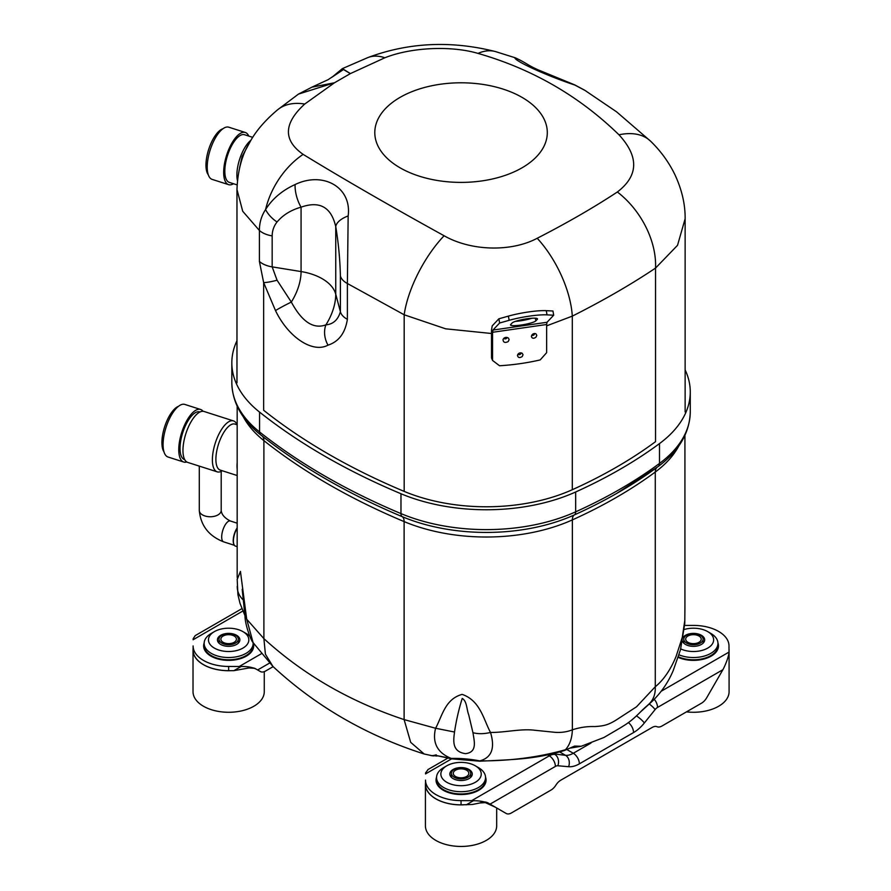 <?xml version="1.0" encoding="UTF-8"?>
<svg xmlns="http://www.w3.org/2000/svg" width="891" height="891" viewBox="0 0 891 891"><rect width="100%" height="100%" fill="white"/><g stroke="black" fill="none" stroke-linecap="round" stroke-linejoin="round"><path stroke-width="1.34" d="M233.832 544.201A10.959 4.332 -72.3 0 1 233.732 543.967A10.959 4.332 -72.3 0 1 237.173 527.873M237.173 528.218A11.405 4.511 107.7 0 0 233.932 544.446A11.405 4.511 107.7 0 0 235.447 546.105L237.173 546.662M178.512 406.307A25.015 9.901 107.7 0 0 164.601 426.934A25.015 9.901 107.7 0 0 163.955 451.815M199.974 411.987L199.773 411.92A25.015 9.901 107.7 0 0 182.711 432.736A25.015 9.901 107.7 0 0 184.515 459.578L184.727 459.645M186.798 461.983A27.61 10.926 -72.3 0 1 183.724 462.039A27.61 10.926 -72.3 0 1 178.757 449.688A27.61 10.926 -72.3 0 1 186.375 421.421A27.61 10.926 -72.3 0 1 200.553 409.459A27.61 10.926 -72.3 0 1 203.025 411.297M200.553 409.459L184.86 404.436A27.61 10.926 107.7 0 0 166.038 427.402A27.61 10.926 107.7 0 0 168.031 457.016L183.724 462.039M237.028 424.751A26.741 10.581 107.7 0 0 233.487 420.908L204.061 411.486A26.741 10.581 107.7 0 0 190.329 423.069A26.741 10.581 107.7 0 0 182.956 450.467A26.741 10.581 107.7 0 0 187.767 462.429L217.192 471.84A26.741 10.581 107.7 0 0 222.304 470.76M233.487 420.908A26.741 10.581 107.7 0 0 219.754 432.491A26.741 10.581 107.7 0 0 212.381 459.879A26.741 10.581 107.7 0 0 217.192 471.84M237.173 424.807L234.968 424.094A24.157 9.556 107.7 0 0 222.561 434.563A24.157 9.556 107.7 0 0 215.889 459.299A24.157 9.556 107.7 0 0 220.244 470.103L237.173 475.527M237.173 462.663A24.157 9.556 107.7 0 0 237.017 466.06A24.157 9.556 107.7 0 0 237.173 469.123M640.417 712.02L652.513 701.005C661.523 692.14 668.439 681.971 673.251 670.477L680.479 649.784L684.778 623.41L684.923 605.49M434.396 755.691A6.905 6.538 87.5 0 1 433.048 755.902L424.194 754.009L410.684 742.326L404.113 719.594L435.588 728.259C442.125 716.342 444.999 699.012 462.162 694.39C480.427 700.727 483.535 719.65 490.529 732.469C495.229 748.184 491.654 757.662 479.804 760.892C509.964 761.014 538.509 757.305 565.44 749.732C569.75 744.976 572.067 738.338 572.367 729.818C579.74 727.401 587.202 726.31 594.776 726.566C603.664 725.965 607.862 725.185 616.238 719.984L636.519 706.797L655.275 686.738C663.695 680.033 670.934 669.074 676.124 656.311L682.317 637.254L684.856 620.114M472.954 732.703L468.711 714.782C466.617 709.67 467.107 701.262 462.229 698.421C458.809 709.258 456.248 720.463 454.521 732.034C453.474 740.254 451.592 751.781 465.536 753.652C477.453 752.216 474.302 741.49 472.954 732.703C478.088 734.073 483.947 733.995 490.529 732.469C505.81 732.513 520.79 728.515 534.667 730.241L554.558 732.279C560.985 732.803 566.921 731.99 572.367 729.818L572.367 519.899A139.753 80.68 180 0 1 404.113 521.591A635.25 366.758 180 0 1 263.892 440.633A139.753 80.68 180 0 1 243.221 416.654M431.144 755.691L435.421 755.345L451.28 758.453C437.314 752.795 432.079 742.726 435.576 728.248M237.173 579.495L240.436 571.409L246.696 619.2L263.892 638.635C303.285 674.621 350.029 701.596 404.113 719.594L404.113 521.591A11.215 5.379 -67.2 0 0 402.175 516.646A638.557 368.674 180 0 1 329.169 480.873C304.265 466.684 281.5 451.403 260.863 435.02A6.905 4.555 -51.5 0 1 259.571 431.957A640.596 369.843 0 0 0 400.972 513.595A145.099 83.776 0 0 0 575.664 511.835A487.388 281.389 0 0 0 659.496 463.443A145.099 83.776 0 0 0 690.269 411.854L690.269 392.007A145.099 83.776 0 0 0 685.134 369.899M246.718 619.223L253.089 642.611L272.936 666.468L265.407 654.161L263.892 638.635L263.892 440.633A11.215 7.406 -51.5 0 0 261.798 435.654M436.245 754.844C432.87 755.657 432.592 755.824 435.421 755.345L451.837 758.876A13.287 2.751 98.6 0 1 451.28 758.453C460.435 758.185 469.936 758.998 479.804 760.892L479.87 761.204C513.706 759.522 534.689 759.433 564.27 750.556L574.617 746.079L581.266 746.246L603.864 737.525L620.615 727.702C625.883 724.35 630.817 721.788 640.93 711.508L642.567 709.826M690.269 392.007A145.099 83.776 0 0 1 659.496 443.595A487.388 281.389 180 0 1 575.664 491.988A145.099 83.776 180 0 1 400.972 493.748L400.972 513.595A6.905 3.319 -67.2 0 0 402.175 516.646A143.061 82.596 180 0 0 574.405 514.909A11.215 5.636 -114.3 0 0 572.367 519.899A482.042 278.304 180 0 0 655.275 472.03A11.215 7.217 53.6 0 1 657.057 467.318M236.973 340.741A145.099 83.776 0 0 0 231.827 362.849A145.099 83.776 0 0 0 259.571 412.11A640.596 369.843 0 0 0 400.972 493.748M655.408 441.758A482.22 278.404 180 0 1 572.467 489.638A139.92 80.78 180 0 1 404.013 491.331A635.428 366.858 0 0 1 263.758 410.35M253.089 642.611C250.783 640.395 245.103 624.58 244.992 616.238L242.196 589.319M245.003 616.238L246.696 619.2M237.24 586.233C237.14 591.501 239.234 596.168 243.521 600.244M435.599 728.259L454.521 732.034M564.293 750.556L574.617 746.079M642.689 709.704L649.55 703.534C653.66 699.235 655.564 693.632 655.275 686.738L655.275 472.03A139.753 80.68 180 0 0 678.886 445.801M436.946 756.036L433.783 755.668M434.63 755.791A6.905 6.248 -95.2 0 0 435.086 755.735L433.037 755.902M269.483 663.127L257.644 669.965L254.804 668.328L248.979 667.96L233.876 670.667L241.071 666.513L228.653 666.446A35.54 20.515 180 0 1 193.102 645.919L193.102 647.133M193.102 645.919L193.102 650.152A35.54 20.515 0 0 0 228.653 670.667L233.876 670.667M254.804 668.328L256.062 669.052L253.746 667.983L248.979 667.96M257.644 669.965L260.384 671.547A10.347 5.981 120 0 0 265.551 671.034L273.136 666.657M256.731 669.442A10.347 5.981 -60 0 1 256.719 669.431L260.384 671.547M241.071 666.513C247.397 666.334 252.565 667.281 256.552 669.33M195.24 635.595L193.102 638.825M661.322 691.171L728.994 652.101L728.381 656.678M502.557 811.367A10.347 5.981 -60 0 1 502.546 811.356L488.959 803.504C486.174 801.61 483.178 801.443 479.937 802.969L472.364 804.484L461.048 804.84L461.048 800.619A35.54 20.515 0 0 1 425.508 780.093L425.508 781.307M425.508 780.093L425.508 784.325A35.54 20.515 0 0 0 461.048 804.84M506.199 813.472L502.546 811.356L506.199 813.472A10.347 5.981 120 0 0 511.378 812.96L551.028 790.061A10.347 5.981 120 0 0 555.873 785.16A10.347 5.981 -60 0 1 560.706 780.249L652.234 727.401A10.347 5.981 -60 0 1 657.068 726.722A10.347 5.981 120 0 0 661.913 726.042L701.562 703.155A10.347 5.981 120 0 0 706.741 697.686L722.891 669.709L657.547 707.432A6.905 3.987 120 0 0 655.108 709.592L644.349 722.98A30.539 17.631 -60 0 1 633.557 732.558L579.384 763.832A30.539 17.631 -60 0 1 568.592 766.717L557.833 765.759A6.905 3.987 120 0 0 555.394 766.416L490.05 804.139M466.271 804.84L473.466 800.686C479.77 800.753 484.927 801.688 488.959 803.504L495.452 807.257L485.35 802.624L479.937 802.969M728.916 654.428L728.994 653.159C728.237 657.346 726.51 662.269 723.815 667.916L722.891 669.709M473.466 800.686L461.048 800.619M684.644 625.404L693.454 625.404A35.54 20.515 180 0 1 728.994 645.919L728.994 652.101M428.125 769.49L425.508 772.998M491.509 333.501L445.645 328.812L404.18 314.779L347.379 283.505L347.379 319.312C345.207 333.078 338.747 341.687 327.999 345.151C312.786 353.493 288.35 337.411 275.497 310.58L263.647 282.592L259.404 261.453L259.404 230.468L242.72 211.267L236.973 189.516L236.973 382.84M685.134 218.752L677.528 245.315L655.542 268.08C631.207 284.396 603.463 300.423 572.3 316.138L546.64 325.85M477.999 53.404C451.225 45.452 411.096 47.29 384.879 57.77L350.386 73.597L334.504 82.763L304.733 104.035C283.55 123.415 283.004 140.199 303.118 154.366C342.912 178.701 389.902 205.832 444.108 235.759C470.882 251.05 511 252.231 537.217 238.265C567.233 222.85 593.941 207.425 617.363 191.988C638.557 175.727 639.092 156.66 618.978 134.797C579.195 96.083 532.194 68.952 477.999 53.404A71.258 39.282 -74 0 1 495.63 51.622L495.63 51.622C451.325 40.385 408.746 42.367 367.894 57.559L367.894 57.559A71.258 38.235 -111.2 0 1 384.879 57.77M538.587 154.41A86.249 49.796 180 0 1 414.939 174.681A86.249 49.796 180 0 1 393.699 101.485A86.249 49.796 180 0 1 522.037 97.375A86.249 49.796 180 0 1 538.587 154.41M367.894 57.559L342.367 68.629L350.386 73.597L343.469 69.543L332.343 76.949M334.504 82.763L311.928 87.162L298.474 94.101L334.504 82.763M304.733 104.035A71.258 43.28 -129.4 0 0 277.535 109.849L298.44 94.112M303.118 154.366A71.258 52.057 121.4 0 0 265.574 209.541A22.431 13.677 37.8 0 0 277.045 221.993C273.871 226.013 272.245 230.646 272.167 235.892A22.431 12.953 180 0 1 259.404 230.468C259.37 222.873 261.419 215.9 265.574 209.541C272.39 198.749 282.224 190.418 295.088 184.548C322.988 171.027 351.978 187.11 348.158 215.956L347.379 283.505A22.431 12.953 180 0 1 340.395 275.932C339.994 259.17 338.446 242.753 335.751 226.67C331.263 207.124 319.702 200.62 301.069 207.169L301.069 271.566L272.167 266.877L277.068 280.231L291.324 302.06C301.949 321.818 313.476 329.414 325.917 324.847C333.167 324.246 337.99 319.88 340.395 311.739L340.395 275.932M444.108 235.759A71.258 28.501 118.9 0 0 404.18 314.779L404.18 491.398M537.217 238.265A71.258 33.234 62.8 0 1 572.3 316.138L572.3 489.716M617.363 191.988A71.258 48.27 56.6 0 1 655.542 268.08L655.542 441.658M618.978 134.797A71.258 41.276 -45.6 0 1 650.642 141.235L650.642 141.235C660.699 150.991 668.773 162.106 674.866 174.569C681.849 189.571 685.279 204.273 685.134 218.674M585.554 90.726L574.862 85.068C545.916 75.423 514.185 60.8 514.831 57.67L495.63 51.622M295.088 184.548A22.431 10.603 73 0 0 301.069 207.169C291.034 210.009 283.015 214.954 277.045 221.993M277.068 280.231A22.431 3.72 162.5 0 1 263.647 282.592L263.647 410.261M348.158 215.956A22.431 10.959 171 0 0 335.751 226.67L335.751 294.197L340.395 311.739A22.431 12.953 180 0 0 347.379 319.312M327.999 345.151A22.431 18.321 61.9 0 1 325.917 324.847A44.06 26.942 123.1 0 0 335.751 294.197A48.303 27.888 0 0 0 301.069 271.566A44.06 26.942 123.1 0 1 291.324 302.06A22.431 1.359 153.9 0 0 275.497 310.58M514.831 57.67A22.431 21.696 -68.8 0 1 515.811 58.026M239.59 167.742L242.118 156.504L250.694 140.644M248.767 136.089A27.387 10.837 107.7 0 0 245.292 132.481A27.387 10.837 107.7 0 0 226.615 155.257A27.387 10.837 107.7 0 0 228.597 184.649A27.387 10.837 107.7 0 0 233.52 183.735M245.292 132.481L228.842 127.213A27.387 10.837 107.7 0 0 210.165 150A27.387 10.837 107.7 0 0 212.147 179.392L228.597 184.649M208.26 174.747A25.015 9.901 -72.3 0 1 208.65 149.51A25.015 9.901 -72.3 0 1 222.995 128.738M250.906 140.277A25.015 9.901 107.7 0 0 237.418 180.494M237.095 184.882L229.321 182.388A25.015 9.901 -72.3 0 1 227.506 155.546A25.015 9.901 -72.3 0 1 244.568 134.741L252.732 137.348M498.882 318.8L508.405 316.116A27.61 4.199 170 0 1 546.283 310.669L552.955 311.015L553.69 315.214L547.029 314.868A27.61 4.199 -10 0 0 509.14 320.315L499.617 322.999L498.882 318.8L492.222 325.861L491.509 329.96L491.509 357.993L492.567 360.454L499.539 365.755A150.958 87.162 0 0 0 540.213 359.908L546.64 352.669L546.64 324.502L492.567 332.287L492.567 360.454M492.567 332.287L492.957 330.06L547.029 322.275L553.69 315.214M547.029 322.275L546.64 324.502M492.957 330.06L499.617 322.999M531.86 318.254A12.942 1.971 -10 0 1 515.41 321.373M535.825 320.883L537.295 319.323A12.942 1.971 170 0 0 537.485 318.889A12.942 1.971 170 0 0 525.69 318.978A12.942 1.971 170 0 0 512.191 322.932L510.71 324.502A12.942 1.971 170 0 0 510.521 324.937A12.942 1.971 170 0 0 522.326 324.847A12.942 1.971 170 0 0 535.825 320.883L535.357 318.198M522.204 356.567C519.564 358.171 517.983 357.748 517.459 355.309C518.373 353.081 519.954 352.402 522.204 353.259L523.006 354.774L522.204 356.567M536.059 337.099C533.731 338.836 532.172 338.625 531.392 336.486C531.983 334.114 533.475 333.189 535.87 333.746L536.794 335.317L536.059 337.099M508.182 341.587C504.941 343.158 503.226 342.456 503.014 339.493C504.362 337.277 506.177 336.809 508.438 338.079L509.129 339.638L508.182 341.587M503.872 338.246A1.726 1.392 165.5 0 0 507.09 337.411M531.749 335.194A1.726 1.325 148.5 0 0 534.555 333.479M517.949 354.173A1.726 1.37 156.6 0 0 521.057 352.836M193.102 648.715A35.629 20.571 0 0 0 193.024 650.152A35.629 20.571 0 0 0 203.46 664.697A35.629 20.571 0 0 0 231.125 670.667M214.375 648.102A20.181 11.65 0 0 0 242.92 648.102A20.181 11.65 0 0 0 242.92 631.619A20.181 11.65 0 0 0 214.375 631.619A20.181 11.65 0 0 0 214.375 648.102M236.583 635.283A11.215 6.471 180 0 1 239.857 639.861A11.215 6.471 180 0 1 228.653 646.343A11.215 6.471 180 0 1 217.437 639.861A11.215 6.471 180 0 1 224.354 633.88A11.215 6.471 180 0 1 236.583 635.283M193.024 650.152L193.024 691.706A35.629 20.571 0 0 0 228.653 712.277A35.629 20.571 0 0 0 264.271 691.706L264.271 671.636M253.111 642.667A24.503 14.145 180 0 1 253.144 643.391A24.503 14.145 180 0 1 238.02 656.455A24.503 14.145 180 0 1 211.323 653.393A24.503 14.145 180 0 1 204.15 643.391A24.503 14.145 180 0 1 211.323 633.39L214.375 631.619M242.92 631.619L245.972 633.39A24.503 14.145 180 0 1 249.77 636.219M253.144 643.391L253.144 645.641A24.503 14.145 180 0 1 238.02 658.705A24.503 14.145 180 0 1 211.323 655.642A24.503 14.145 180 0 1 204.15 645.641L204.15 643.391M425.508 782.888A35.629 20.571 0 0 0 425.419 784.325A35.629 20.571 0 0 0 435.855 798.871A35.629 20.571 0 0 0 463.532 804.84M446.781 782.287A20.181 11.65 0 0 0 475.326 782.287A20.181 11.65 0 0 0 475.326 765.803A20.181 11.65 0 0 0 446.781 765.803A20.181 11.65 0 0 0 446.781 782.287M468.978 769.468A11.215 6.471 180 0 1 472.263 774.045A11.215 6.471 180 0 1 461.048 780.516A11.215 6.471 180 0 1 449.832 774.045A11.215 6.471 180 0 1 456.76 768.064A11.215 6.471 180 0 1 468.978 769.468M425.419 784.325L425.419 825.879A35.629 20.571 0 0 0 461.048 846.45A35.629 20.571 0 0 0 496.677 825.879L496.677 807.97M475.326 765.803L478.378 767.563A24.503 14.145 180 0 1 485.55 777.565A24.503 14.145 180 0 1 470.426 790.629A24.503 14.145 180 0 1 443.729 787.566A24.503 14.145 180 0 1 436.557 777.565A24.503 14.145 180 0 1 443.729 767.563L446.781 765.803M485.55 777.565L485.55 779.814A24.503 14.145 180 0 1 470.426 792.879A24.503 14.145 180 0 1 443.729 789.816A24.503 14.145 180 0 1 436.557 779.814L436.557 777.565M728.994 651.577A35.629 20.571 0 0 0 729.083 650.152A35.629 20.571 0 0 0 728.994 648.715M680.713 648.904A20.181 11.65 0 0 0 708.434 647.668A20.181 11.65 0 0 0 707.732 631.619A20.181 11.65 0 0 0 684.277 629.48M683.208 637.232A11.215 6.471 180 0 1 701.384 635.283A11.215 6.471 180 0 1 704.67 639.861A11.215 6.471 180 0 1 694.601 646.309A11.215 6.471 180 0 1 682.473 641.186M686.46 711.876A35.629 20.571 0 0 0 729.083 691.706L729.083 650.152M707.732 631.619L710.773 633.39A24.503 14.145 180 0 1 717.957 643.391A24.503 14.145 180 0 1 704.569 655.988A24.503 14.145 180 0 1 679.042 654.829M717.957 643.391L717.957 645.641A24.503 14.145 180 0 1 704.224 658.349A24.503 14.145 180 0 1 678.43 656.812M223.162 642.333A7.763 4.477 0 0 0 231.615 643.302A7.763 4.477 0 0 0 236.416 639.159A7.763 4.477 0 0 0 228.653 634.682A7.763 4.477 0 0 0 220.879 639.159A7.763 4.477 0 0 0 223.162 642.333M221.814 643.102A9.656 5.58 0 0 0 232.351 644.316A9.656 5.58 0 0 0 238.309 639.159A9.656 5.58 0 0 0 228.653 633.579A9.656 5.58 0 0 0 218.986 639.159A9.656 5.58 0 0 0 221.814 643.102M455.557 776.507A7.763 4.477 0 0 0 464.022 777.475A7.763 4.477 0 0 0 468.811 773.332A7.763 4.477 0 0 0 461.048 768.855A7.763 4.477 0 0 0 453.285 773.332A7.763 4.477 0 0 0 455.557 776.507M454.221 777.286A9.656 5.58 0 0 0 464.746 778.489A9.656 5.58 0 0 0 470.715 773.332A9.656 5.58 0 0 0 461.048 767.764A9.656 5.58 0 0 0 451.392 773.332A9.656 5.58 0 0 0 454.221 777.286M687.963 642.333A7.763 4.477 0 0 0 696.428 643.302A7.763 4.477 0 0 0 701.217 639.159A7.763 4.477 0 0 0 693.454 634.682A7.763 4.477 0 0 0 685.691 639.159A7.763 4.477 0 0 0 687.963 642.333M686.627 643.102A9.656 5.58 0 0 0 697.152 644.316A9.656 5.58 0 0 0 703.11 639.159A9.656 5.58 0 0 0 693.454 633.579A9.656 5.58 0 0 0 683.787 639.159A9.656 5.58 0 0 0 686.627 643.102M221.202 510.432C221.592 514.553 224.632 518.083 230.335 520.99A10.959 4.332 -72.3 0 0 227.005 522.482A10.959 4.332 -72.3 0 0 221.993 533.664A10.959 4.332 -72.3 0 0 223.663 541.862C208.795 536.048 200.675 525.567 199.294 510.432A10.959 6.326 0 0 0 210.254 516.758A10.959 6.326 0 0 0 221.202 510.432L221.202 471.372M575.664 491.988L575.664 511.835A6.905 3.475 -114.3 0 1 574.405 514.909A485.361 280.219 180 0 0 616.405 493.592A485.361 280.219 180 0 0 657.881 466.717A6.905 4.444 53.6 0 0 658.159 466.539L616.405 493.592M659.496 443.595L659.496 463.443A6.905 4.444 53.6 0 1 658.159 466.539C679.009 451.046 689.712 432.826 690.269 411.854M259.571 412.11L259.571 431.957A145.099 83.776 0 0 1 231.827 382.696L231.827 362.849M261.219 435.265A6.905 4.555 -51.5 0 1 260.863 435.02C241.973 419.962 232.295 402.52 231.827 382.696M253.133 642.968A25.015 14.445 180 0 1 228.653 660.365A25.015 14.445 180 0 1 204.162 642.968M239.345 666.446L261.141 653.86M242.864 611.014L193.102 639.749M228.653 670.667L228.653 666.446M485.539 777.141A25.015 14.445 180 0 1 478.745 790.306A25.015 14.445 180 0 1 449.153 792.801A25.015 14.445 180 0 1 436.568 777.141M471.751 800.619L549.29 755.846L548.132 755.178M451.626 758.842L425.508 773.923M717.946 642.968A25.015 14.445 180 0 1 711.141 656.132A25.015 14.445 180 0 1 678.24 657.391M560.038 752.16L565.54 755.334A21.907 12.652 120 0 0 573.292 753.263L591 743.038M553.979 753.92L565.54 755.334A8.632 6.805 -84.9 0 1 568.592 766.717M566.81 749.52L573.292 753.263A8.632 4.978 -120 0 1 579.384 763.832M555.394 766.416A8.632 4.978 -120 0 0 549.29 755.846A15.526 8.966 -60 0 1 554.781 754.376A8.632 6.805 -84.9 0 1 557.833 765.759M657.547 707.432A8.632 4.978 -120 0 0 654.272 699.301M655.108 709.592A8.632 1.827 -141.2 0 0 649.16 703.879M644.349 722.98A8.632 1.827 -141.2 0 0 636.441 715.885M633.557 732.558A8.632 4.978 -120 0 0 628.4 722.623M272.167 235.892L272.167 266.877A22.431 12.953 180 0 1 259.404 261.453M242.953 156.771L242.118 156.504M508.405 316.116L509.14 320.315M546.283 310.669L547.029 314.868M537.295 319.323L537.162 318.544M199.294 510.432L199.294 466.116M223.663 541.862L234.389 545.292M230.335 520.99L237.173 523.184M684.923 608.107L684.923 435.398M237.173 577.446L237.173 406.24M272.936 666.468C315.971 706.273 366.39 735.465 424.194 754.009M244.914 615.525L240.002 603.307L237.919 594.687L237.173 578.972M684.923 608.219L684.778 623.422M451.837 758.876L479.87 761.204M652.513 701.005L649.261 703.79M581.277 746.246L570.752 748.017M434.151 755.679L432.469 755.691L433.605 755.423M195.162 635.651L241.895 608.653M427.914 769.612L447.683 758.196M685.134 218.83L685.134 412.01M333.056 76.381L328.077 79.7L311.928 87.151M277.535 109.849C265.496 120.04 256.552 130.309 250.683 140.655C242.296 153.753 237.719 170.036 236.973 189.516M514.731 57.637L515.778 58.015C526.659 63.127 527.338 65.021 537.952 69.776L574.65 84.845L584.541 90.125L616.605 111.854L650.642 141.235M342.367 68.629L332.143 77.105M218.986 639.159L218.986 643.146M238.309 639.159L238.309 643.146M451.392 773.332L451.392 777.331M470.715 773.332L470.715 777.331M683.787 639.159L683.787 643.146M703.11 639.159L703.11 643.146"/></g></svg>
